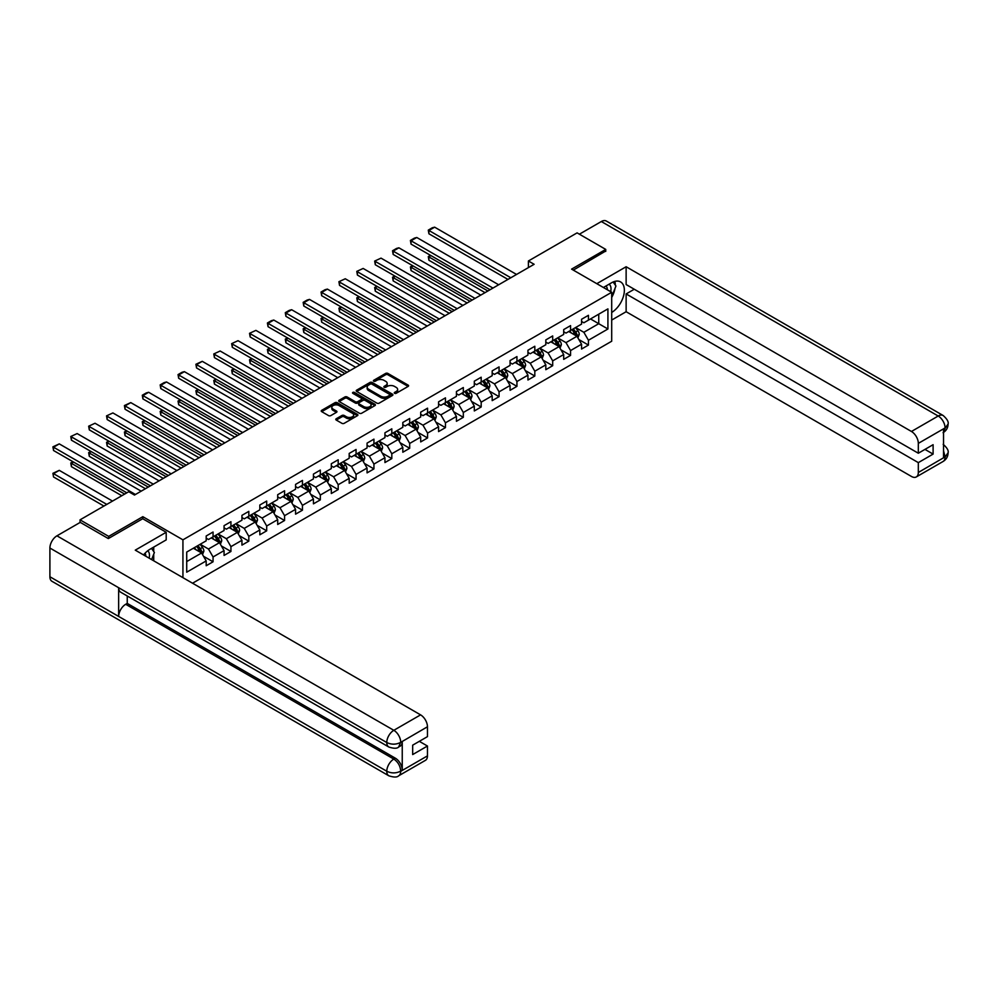 <?xml version="1.0" encoding="UTF-8"?>
<svg xmlns="http://www.w3.org/2000/svg" width="998" height="998" viewBox="0 0 998 998"><rect width="100%" height="100%" fill="white"/><g stroke="black" fill="none" stroke-linecap="round" stroke-linejoin="round"><path stroke-width="1.5" d="M394.597 393.312A1.11 0.649 0 0 0 396.169 393.312L408.12 386.413A1.597 0.923 0 0 0 408.594 385.764A1.597 0.923 0 0 0 408.12 385.116L387.873 373.427A1.597 0.923 0 0 0 385.627 373.427L373.676 380.325A1.11 0.649 0 0 0 375.248 381.236L376.795 380.35A5.09 2.944 0 0 1 383.993 380.35L385.69 381.323A5.09 2.944 0 0 1 387.174 383.394A5.09 2.944 0 0 1 385.69 385.478L384.143 386.363A1.11 0.649 0 0 0 385.715 387.274L387.261 386.388A5.09 2.944 0 0 1 394.459 386.388L396.144 387.361A5.09 2.944 0 0 1 397.641 389.432A5.09 2.944 0 0 1 396.144 391.515L394.597 392.401A1.11 0.649 0 0 0 394.597 393.312L394.597 392.401M336.251 418.748A1.597 0.923 0 0 0 335.79 419.397A1.597 0.923 0 0 0 336.251 420.058L341.94 423.327A1.597 0.923 0 0 0 344.185 423.327L357.459 415.667A1.597 0.923 0 0 0 357.92 415.018A1.597 0.923 0 0 0 357.459 414.37L337.212 402.681A1.597 0.923 0 0 0 334.966 402.681L321.693 410.34A1.597 0.923 0 0 0 321.219 410.989A1.597 0.923 0 0 0 321.693 411.638L328.554 415.605A1.597 0.923 0 0 0 330.8 415.605L336.476 412.324A1.597 0.923 0 0 0 336.95 411.675A1.597 0.923 0 0 0 336.476 411.026L333.083 409.068A4.254 2.458 0 0 1 331.835 407.321A4.254 2.458 0 0 1 334.455 405.051A4.254 2.458 0 0 1 339.095 405.587L352.419 413.284A4.254 2.458 0 0 1 353.666 415.018A4.254 2.458 0 0 1 351.046 417.289A4.254 2.458 0 0 1 346.406 416.752L344.185 415.48A1.597 0.923 0 0 0 341.94 415.48L336.251 418.748L336.251 420.058L341.94 416.802L341.94 415.48M142.826 518.785L142.826 516.677L108.682 536.388L80.04 519.846L80.04 522.49M142.826 516.677L182.933 539.831L611.699 292.277L611.699 341.229L192.552 583.219M605.749 251.396L605.749 249.413L571.592 269.123L611.699 292.277M605.749 249.413L577.094 232.871L528.404 260.989L528.404 267.601M80.04 519.846L128.73 491.727L134.468 495.045L534.13 264.295L528.404 260.989M376.907 403.142A1.597 0.923 0 0 0 379.165 403.142L392.439 395.47A1.597 0.923 0 0 0 392.9 394.821A1.597 0.923 0 0 0 392.439 394.173L372.192 382.484A1.597 0.923 0 0 0 369.934 382.484L356.673 390.156A1.597 0.923 0 0 0 356.199 390.804A1.597 0.923 0 0 0 356.673 391.453L376.907 403.142M353.23 393.561A1.11 0.649 0 0 1 354.365 393.711L374.924 405.587L361.675 413.234A1.597 0.923 0 0 1 359.417 413.234L339.183 401.545L344.859 398.289L344.859 396.967L339.183 400.248A1.597 0.923 0 0 0 338.709 400.897A1.597 0.923 0 0 0 339.183 401.545L339.183 400.248M344.859 398.289A1.597 0.923 0 0 1 347.104 398.289L347.104 396.967A1.597 0.923 0 0 0 344.859 396.967M347.104 396.967L355.313 401.707A1.597 0.923 0 0 0 357.571 401.707L361.338 399.537A1.597 0.923 0 0 0 361.8 398.888A1.597 0.923 0 0 0 361.338 398.239L352.793 393.299A1.11 0.649 0 0 1 354.365 392.389L374.949 404.277A1.597 0.923 0 0 1 375.41 404.926A1.597 0.923 0 0 1 374.949 405.575L374.949 404.277M182.933 577.667L182.933 539.831M203.505 556.273L213.061 561.787L213.061 556.959L224.063 550.609L224.063 555.437L230.937 551.47L230.937 546.642L241.94 540.292L241.94 545.12L248.814 541.153L248.814 536.325L259.817 529.975L259.817 534.803L266.691 530.836L266.691 525.996L277.694 519.646L277.694 524.474L284.567 520.507L284.567 515.679L295.57 509.329L295.57 514.157L302.444 510.19L302.444 505.362L313.447 499.012L313.447 503.84L320.321 499.873L320.321 495.045L331.311 488.696L331.311 493.523L338.197 489.556L338.197 484.716L349.188 478.366L349.188 483.194L356.061 479.227L356.061 474.399L367.064 468.05L367.064 472.877L373.938 468.91L373.938 464.082L384.941 457.733L384.941 462.561L391.815 458.593L391.815 453.766L402.818 447.416L402.818 452.244L409.691 448.277L409.691 443.436L420.694 437.087L420.694 441.914L427.568 437.947L427.568 433.12L438.571 426.77L438.571 431.598L445.445 427.631L445.445 422.803L456.435 416.453L456.435 421.281L463.322 417.314L463.322 412.486L474.312 406.136L474.312 410.964L481.186 406.984L481.186 402.157L492.189 395.807L492.189 400.635L499.062 396.668L499.062 391.84L510.065 385.49L510.065 390.318L516.939 386.351L516.939 381.523L527.942 375.173L527.942 380.001L534.816 376.034L534.816 371.206L545.819 364.856L545.819 369.684L552.692 365.705L552.692 360.877L563.695 354.527L563.695 359.355L570.569 355.388L570.569 350.56L581.56 344.21L581.56 349.038L588.446 345.071L588.446 340.243L607.919 328.991L607.919 308.881L598.75 314.17L598.75 323.701L607.919 328.991M213.061 561.787L206.187 565.754L206.187 560.926L186.713 572.178L186.713 552.069L206.187 540.816L206.187 535.988L213.061 532.021L213.061 536.849L224.063 530.499L224.063 525.672L230.937 521.705L230.937 526.532L241.94 520.183L241.94 515.355L248.814 511.375L248.814 516.216L259.817 509.853L259.817 505.025L266.691 501.058L266.691 505.886L277.694 499.536L277.694 494.709L284.567 490.742L284.567 495.569L295.57 489.22L295.57 484.392L302.444 480.425L302.444 485.253L313.447 478.903L313.447 474.075L320.321 470.095L320.321 474.936L331.311 468.573L331.311 463.746L338.197 459.779L338.197 464.606L349.188 458.257L349.188 453.429L356.061 449.462L356.061 454.29L367.064 447.94L367.064 443.112L373.938 439.145L373.938 443.973L384.941 437.623L384.941 432.795L391.815 428.816L391.815 433.656L402.818 427.294L402.818 422.466L409.691 418.499L409.691 423.327L420.694 416.977L420.694 412.149L427.568 408.182L427.568 413.01L438.571 406.66L438.571 401.832L445.445 397.865L445.445 402.693L456.435 396.343L456.435 391.515L463.322 387.536L463.322 392.376L474.312 386.014L474.312 381.186L481.186 377.219L481.186 382.047L492.189 375.697L492.189 370.869L499.062 366.902L499.062 371.73L510.065 365.38L510.065 360.552L516.939 356.585L516.939 361.413L527.942 355.063L527.942 350.236L534.816 346.256L534.816 351.084L545.819 344.734L545.819 339.906L552.692 335.939L552.692 340.767L563.695 334.417L563.695 329.589L570.569 325.622L570.569 330.45L581.56 324.101L581.56 319.273L588.446 315.306L588.446 320.133L607.919 308.881M211.227 537.91L219.485 542.675L208.482 549.025L200.236 544.259M206.187 538.172L208.482 539.494L213.061 536.849M208.482 549.025L213.061 556.959M219.485 542.675L224.063 550.609M229.103 527.593L237.362 532.358L226.359 538.708L218.113 533.942M224.063 527.855L226.359 529.177L230.937 526.532M226.359 538.708L230.937 546.642M237.362 532.358L241.94 540.292M246.98 517.263L255.239 522.029L244.236 528.379L235.977 523.626M241.94 517.538L244.236 518.86L248.814 516.216M244.236 528.379L248.814 536.325M255.239 522.029L259.817 529.975M264.857 506.947L273.103 511.712L262.112 518.062L253.854 513.296M259.817 507.209L262.112 508.531L266.691 505.886M262.112 518.062L266.691 525.996M273.103 511.712L277.694 519.646M282.733 496.63L290.979 501.395L279.989 507.745L271.73 502.98M277.694 496.892L279.989 498.214L284.567 495.569M279.989 507.745L284.567 515.679M290.979 501.395L295.57 509.329M300.61 486.313L308.856 491.066L297.853 497.428L289.607 492.663M295.57 486.575L297.853 487.897L302.444 485.253M297.853 497.428L302.444 505.362M308.856 491.066L313.447 499.012M318.487 475.984L326.733 480.749L315.73 487.099L307.484 482.333M313.447 476.258L315.73 477.58L320.321 474.936M315.73 487.099L320.321 495.045M326.733 480.749L331.311 488.696M336.363 465.667L344.609 470.432L333.606 476.782L325.36 472.017M331.311 465.929L333.606 467.251L338.197 464.606M333.606 476.782L338.197 484.716M344.609 470.432L349.188 478.366M354.228 455.35L362.486 460.115L351.483 466.465L343.237 461.7M349.188 455.612L351.483 456.934L356.061 454.29M351.483 466.465L356.061 474.399M362.486 460.115L367.064 468.05M372.104 445.033L380.363 449.786L369.36 456.148L361.101 451.383M367.064 445.295L369.36 446.617L373.938 443.973M369.36 456.148L373.938 464.082M380.363 449.786L384.941 457.733M389.981 434.704L398.227 439.469L387.236 445.819L378.978 441.054M384.941 434.978L387.236 436.301L391.815 433.656M387.236 445.819L391.815 453.766M398.227 439.469L402.818 447.416M407.858 424.387L416.104 429.152L405.113 435.502L396.855 430.737M402.818 424.649L405.113 425.971L409.691 423.327M405.113 435.502L409.691 443.436M416.104 429.152L420.694 437.087M425.734 414.07L433.98 418.836L422.977 425.185L414.731 420.42M420.694 414.332L422.977 415.655L427.568 413.01M422.977 425.185L427.568 433.12M433.98 418.836L438.571 426.77M443.611 403.753L451.857 408.506L440.854 414.869L432.608 410.103M438.571 404.015L440.854 405.338L445.445 402.693M440.854 414.869L445.445 422.803M451.857 408.506L456.435 416.453M461.488 393.424L469.734 398.19L458.731 404.539L450.485 399.774M456.435 393.699L458.731 395.021L463.322 392.376M458.731 404.539L463.322 412.486M469.734 398.19L474.312 406.136M479.352 383.107L487.61 387.873L476.607 394.222L468.361 389.457M474.312 383.369L476.607 384.692L481.186 382.047M476.607 394.222L481.186 402.157M487.61 387.873L492.189 395.807M497.229 372.79L505.487 377.556L494.484 383.906L486.238 379.14M492.189 373.052L494.484 374.375L499.062 371.73M494.484 383.906L499.062 391.84M505.487 377.556L510.065 385.49M515.105 362.474L523.351 367.227L512.361 373.576L504.102 368.823M510.065 362.736L512.361 364.058L516.939 361.413M512.361 373.576L516.939 381.523M523.351 367.227L527.942 375.173M532.982 352.144L541.228 356.91L530.237 363.26L521.979 358.494M527.942 352.419L530.237 353.741L534.816 351.084M530.237 363.26L534.816 371.206M541.228 356.91L545.819 364.856M550.859 341.827L559.105 346.593L548.102 352.943L539.856 348.177M545.819 342.089L548.102 343.412L552.692 340.767M548.102 352.943L552.692 360.877M559.105 346.593L563.695 354.527M568.735 331.511L576.981 336.276L565.978 342.626L557.732 337.86M563.695 331.773L565.978 333.095L570.569 330.45M565.978 342.626L570.569 350.56M576.981 336.276L581.56 344.21M590.504 318.936L598.75 323.701L583.855 332.297L575.609 327.544M581.56 321.456L583.855 322.778L588.446 320.133M583.855 332.297L588.446 340.243M108.682 536.388L108.682 538.371M186.713 561.587L201.608 552.992L193.363 548.226M201.608 552.992L206.187 560.926M578.877 339.545L588.446 345.071M561.001 349.861L570.569 355.388M543.124 360.191L552.692 365.705M525.247 370.507L534.816 376.034M507.371 380.824L516.939 386.351M489.494 391.141L499.062 396.668M471.617 401.47L481.186 406.984M453.753 411.787L463.322 417.314M435.876 422.104L445.445 427.631M418 432.421L427.568 437.947M400.123 442.75L409.691 448.277M382.246 453.067L391.815 458.593M364.37 463.384L373.938 468.91M346.493 473.701L356.061 479.227M328.629 484.03L338.197 489.556M310.752 494.347L320.321 499.873M292.876 504.664L302.444 510.19M274.999 514.993L284.567 520.507M257.122 525.31L266.691 530.836M239.246 535.627L248.814 541.153M221.369 545.943L230.937 551.47M395.046 393.474L396.144 392.838A5.09 2.944 0 0 0 397.641 390.754L397.641 389.432M387.174 383.394L387.174 384.717A5.09 2.944 0 0 1 385.69 386.8L384.579 387.436M408.12 385.116L408.12 386.413L387.873 374.749A1.597 0.923 0 0 0 385.627 374.749L374.125 381.398M392.414 395.482L372.192 383.806A1.597 0.923 0 0 0 369.934 383.806L356.685 391.466L356.673 390.156M389.619 395.283A1.11 0.649 0 0 0 389.619 394.372L371.855 384.105A1.11 0.649 0 0 0 370.27 384.105L368.649 385.053A5.09 2.944 0 0 0 367.152 387.124A5.09 2.944 0 0 0 368.649 389.208L380.787 396.218A5.09 2.944 0 0 0 387.985 396.218L389.619 395.283L389.619 396.605A1.11 0.649 0 0 0 389.944 396.144L389.944 394.821M367.152 387.124L367.152 388.459A5.09 2.944 0 0 0 368.649 390.53L368.649 389.208M389.619 396.605L387.985 397.541A5.09 2.944 0 0 1 380.787 397.541L368.649 390.53M347.104 398.289L355.313 403.03A1.597 0.923 0 0 0 357.571 403.03L361.338 400.859A1.597 0.923 0 0 0 361.8 400.21L361.8 398.888M363.833 406.623A4.254 2.458 0 0 0 368.474 407.159A4.254 2.458 0 0 0 371.106 404.889A4.254 2.458 0 0 0 369.859 403.155L365.156 400.447A1.597 0.923 0 0 0 362.91 400.447L359.143 402.618A1.597 0.923 0 0 0 358.681 403.267A1.597 0.923 0 0 0 359.143 403.916L363.833 406.623L363.833 407.945A4.254 2.458 0 0 0 368.474 408.481A4.254 2.458 0 0 0 371.106 406.211L371.106 404.889M358.681 403.267L358.681 404.589A1.597 0.923 0 0 0 359.143 405.238L359.143 403.916M363.833 407.945L359.143 405.238M353.666 415.018L353.666 416.341A4.254 2.458 0 0 1 351.046 418.611A4.254 2.458 0 0 1 346.406 418.075L344.185 416.802A1.597 0.923 0 0 0 341.94 416.802M331.835 407.321L331.835 408.644A4.254 2.458 0 0 0 333.083 410.39L333.083 409.068M336.463 412.336L333.083 410.39M357.434 415.679L337.212 404.003A1.597 0.923 0 0 0 334.966 404.003L321.705 411.65M577.892 337.835L579.252 334.405A4.291 2.483 -120 0 0 577.879 330.75L575.509 327.594M571.392 333.045L569.783 330.899M487.897 290.992L428.915 256.935L428.915 260.253L485.028 292.639M571.966 329.639L574.324 332.796A4.291 2.483 60 0 1 575.559 335.378L576.931 334.592A4.291 2.483 -120 0 0 575.709 332.01L573.339 328.853M572.266 329.465L574.885 332.97A2.183 1.26 60 0 1 575.285 333.631L576.931 334.592M431.099 255.688L428.292 256.573L430.462 255.313M428.915 260.253L428.292 256.573M510.814 277.756L428.915 230.476L428.915 233.782L507.945 279.415M516.54 274.45L434.641 227.17L428.915 230.476L428.292 230.114L432.296 227.793L434.641 227.17M428.915 233.782L428.292 230.114M610.651 291.678A10.529 6.075 120 0 0 609.104 284.193M607.295 289.744A7.211 4.167 120 0 0 605.811 286.114A7.211 4.167 120 0 0 605.786 286.102M613.121 281.985L615.941 286.002L611.699 296.917M149.114 558.144A10.529 6.075 120 0 0 147.729 550.784M145.758 556.21A7.211 4.167 120 0 0 145.022 553.241M151.521 548.376L154.391 552.468L151.634 559.591M611.699 312.449A18.226 10.529 120 0 0 623.426 296.381A18.226 10.529 120 0 0 620.581 281.91A18.226 10.529 120 0 0 611.475 282.821L603.391 287.486M611.699 320.059L626.133 311.725L626.133 293.936L918.322 462.623L918.322 472.478L945.243 456.797L943.534 457.595L943.534 429.152L945.081 427.93L918.322 443.374A9.718 5.614 -120 0 0 911.448 431.473L938.207 416.016L601.332 221.531L579.389 234.193M634.279 289.233L626.133 293.936M924.971 449.399L933.105 454.09L933.105 444.696L918.322 453.229L626.133 284.542L626.133 266.74L911.448 431.473M596.804 283.682L626.133 266.74M626.133 311.725L911.448 476.458A9.718 5.614 -120 0 0 916.314 476.932A9.718 5.614 -120 0 0 918.322 472.478M601.332 221.531A9.968 5.751 -60 0 1 606.31 221.032L943.185 415.53A9.968 5.751 -60 0 0 938.207 416.016A9.718 5.614 60 0 1 945.081 427.93M918.322 453.229L918.322 443.374M933.105 454.09L918.322 462.623M605.749 250.997L573.314 270.121M611.699 297.454A18.226 10.529 120 0 0 615.018 288.372M615.304 285.104A18.226 10.529 120 0 0 614.855 281.386M943.534 450.797L945.081 456.71M943.185 444.31C947.102 447.815 948.736 450.634 948.1 452.743L945.256 456.797M943.185 415.53C947.09 419.01 948.736 421.842 948.1 424.025L945.256 428.03M388.833 747.015A9.968 5.751 -60 0 1 386.775 742.524C391.366 744.72 395.944 744.708 400.51 742.462L398.689 747.003C397.054 748.662 393.773 748.662 388.833 747.015L120.708 592.213A9.968 5.751 -60 0 1 118.65 587.722L49.9 548.027A9.968 5.751 -60 0 1 56.948 535.826L80.264 522.366L108.333 538.571L142.714 518.723L166.204 532.283L166.204 539.893L149.937 549.287A18.226 10.529 120 0 0 143.55 554.925M166.204 532.283L135.266 550.148L420.582 714.867A9.718 5.614 60 0 1 427.456 726.781L427.456 736.636L412.673 745.169L412.673 754.563L427.456 746.03L427.456 755.885A9.718 5.614 60 0 1 425.435 760.339L398.689 775.783A9.718 5.614 -120 0 0 400.697 771.329L427.456 755.885M153.318 560.564L157.148 562.785M153.717 560.34L153.717 554.227M153.717 551.495L153.717 547.104M398.689 775.783C397.129 777.43 393.848 777.43 388.833 775.795L51.958 581.298A9.968 5.751 -60 0 1 49.9 576.744L118.65 616.44A9.968 5.751 -60 0 1 125.698 604.289L393.823 759.091L395.37 758.206A9.718 5.614 60 0 1 402.244 770.107L402.244 741.664A9.718 5.614 60 0 1 400.235 746.117L398.689 747.003M49.9 548.027L49.9 576.744M56.948 535.826L393.823 730.311A9.968 5.751 -60 0 0 386.775 742.524L118.65 587.722L118.65 616.44L386.775 771.229C391.353 773.45 395.932 773.45 400.522 771.229L400.697 771.329M427.456 746.03L419.31 741.327M127.245 595.993L127.245 603.403L395.37 758.206M127.245 603.403L125.698 604.289M560.015 348.165L561.375 344.722A4.291 2.483 -120 0 0 560.003 341.066L557.645 337.91M553.516 343.362L551.906 341.216M470.021 301.309L411.039 267.264L411.039 270.57L467.151 302.968M554.09 339.969L556.447 343.125A4.291 2.483 60 0 1 557.682 345.707L559.055 344.909A4.291 2.483 -120 0 0 557.832 342.326L555.462 339.17M554.389 339.794L557.009 343.287A2.183 1.26 60 0 1 557.408 343.961L559.055 344.909M413.222 266.004L411.039 267.264L410.415 266.89L412.586 265.643M411.039 270.57L410.415 266.89M542.139 358.482L543.498 355.051A4.291 2.483 -120 0 0 542.126 351.383L539.768 348.227M535.639 353.679L534.042 351.546M452.144 311.626L393.162 277.581L393.162 280.887L449.275 313.285M536.213 350.286L538.583 353.442A4.291 2.483 60 0 1 539.806 356.024L541.178 355.226A4.291 2.483 -120 0 0 539.955 352.643L537.585 349.487M536.512 350.111L539.132 353.616A2.183 1.26 60 0 1 539.531 354.278L541.178 355.226M395.345 276.321L393.162 277.581L392.538 277.219L394.709 275.959M393.162 280.887L392.538 277.219M492.937 288.073L411.039 240.792L411.039 244.111L490.068 289.732M498.663 284.767L416.777 237.487L411.039 240.792L410.415 240.431L414.42 238.123L416.777 237.487M411.039 244.111L410.415 240.431M475.06 298.402L393.162 251.122L393.162 254.428L472.191 300.049M480.786 295.096L398.901 247.816L393.162 251.122L392.538 250.76L396.543 248.44L398.901 247.816M393.162 254.428L392.538 250.76M524.262 368.798L525.622 365.368A4.291 2.483 -120 0 0 524.249 361.713L521.892 358.556M517.762 364.008L516.166 361.862M434.267 321.955L375.298 287.898L375.298 291.204L431.398 323.601M518.336 360.602L520.707 363.759A4.291 2.483 60 0 1 521.929 366.341L523.301 365.555A4.291 2.483 -120 0 0 522.079 362.96L519.709 359.804M518.636 360.428L521.255 363.933A2.183 1.26 60 0 1 521.655 364.594L523.301 365.555M377.469 286.638L374.662 287.536L376.845 286.276M375.298 291.204L374.662 287.536M506.385 379.115L507.745 375.685A4.291 2.483 -120 0 0 506.385 372.029L504.015 368.873M499.898 374.325L498.289 372.179M416.391 332.272L357.421 298.215L357.421 301.533L413.534 333.918M500.46 370.919L502.83 374.075A4.291 2.483 60 0 1 504.052 376.658L505.437 375.872A4.291 2.483 -120 0 0 504.202 373.289L501.844 370.133M500.759 370.745L503.391 374.25A2.183 1.26 60 0 1 503.778 374.911L505.437 375.872M359.592 296.967L356.785 297.853L358.968 296.593M357.421 301.533L356.785 297.853M488.509 389.445L489.881 386.001A4.291 2.483 -120 0 0 488.509 382.346L486.138 379.19M482.022 384.642L480.412 382.496M398.514 342.588L339.545 308.544L339.545 311.85L395.657 344.248M482.583 381.248L484.953 384.405A4.291 2.483 60 0 1 486.188 386.987L487.56 386.189A4.291 2.483 -120 0 0 486.325 383.606L483.968 380.45M482.882 381.074L485.515 384.567A2.183 1.26 60 0 1 485.914 385.24L487.56 386.189M341.715 307.284L338.908 308.182L341.091 306.922M339.545 311.85L338.908 308.182M457.184 308.719L375.298 261.439L375.298 264.744L454.327 310.378M462.91 305.413L381.024 258.133L374.662 261.077L381.024 258.133M375.298 264.744L374.662 261.077M439.307 319.036L357.421 271.755L357.421 275.061L436.45 320.695M445.046 315.73L363.147 268.45L356.785 271.394L363.147 268.45M357.421 275.061L356.785 271.394M421.43 329.352L339.545 282.072L339.545 285.391L418.574 331.012M427.169 326.047L345.271 278.766L338.908 281.71L345.271 278.766M339.545 285.391L338.908 281.71M470.632 399.761L472.004 396.331A4.291 2.483 -120 0 0 470.632 392.676L468.262 389.507M464.145 394.959L462.536 392.825M380.65 352.905L321.668 318.861L321.668 322.167L377.78 354.564M464.719 391.565L467.076 394.721A4.291 2.483 60 0 1 468.311 397.304L469.684 396.505A4.291 2.483 -120 0 0 468.449 393.923L466.091 390.767M465.018 391.391L467.638 394.896A2.183 1.26 60 0 1 468.037 395.557L469.684 396.505M323.851 317.601L321.668 318.861L321.044 318.499L323.215 317.239M321.668 322.167L321.044 318.499M403.566 339.682L321.668 292.402L321.668 295.707L400.697 341.328M409.292 336.376L327.394 289.096L321.668 292.402L321.044 292.04L325.049 289.719L327.394 289.096M321.668 295.707L321.044 292.04M452.768 410.078L454.127 406.648A4.291 2.483 -120 0 0 452.755 402.992L450.385 399.836M446.268 405.288L444.659 403.142M362.773 363.235L303.791 329.178L303.791 332.484L359.904 364.881M446.842 401.882L449.2 405.038A4.291 2.483 60 0 1 450.435 407.621L451.807 406.835A4.291 2.483 -120 0 0 450.585 404.252L448.214 401.084M447.141 401.707L449.761 405.213A2.183 1.26 60 0 1 450.16 405.874L451.807 406.835M305.974 327.918L303.791 329.178L303.167 328.816L305.338 327.556M303.791 332.484L303.167 328.816M385.69 349.999L303.791 302.718L303.791 306.024L382.82 351.658M391.416 346.693L309.517 299.412L303.791 302.718L303.167 302.357L307.172 300.036L309.517 299.412M303.791 306.024L303.167 302.357M434.891 420.395L436.251 416.964A4.291 2.483 -120 0 0 434.879 413.309L432.521 410.153M428.392 415.605L426.782 413.459M344.896 373.551L285.915 339.495L285.915 342.813L342.027 375.198M428.965 412.199L431.323 415.355A4.291 2.483 60 0 1 432.558 417.937L433.93 417.152A4.291 2.483 -120 0 0 432.708 414.569L430.338 411.413M429.265 412.024L431.885 415.53A2.183 1.26 60 0 1 432.284 416.203L433.93 417.152M288.098 338.247L285.915 339.495L285.291 339.133L287.461 337.885M285.915 342.813L285.291 339.133M367.813 360.315L285.915 313.035L285.915 316.341L364.944 361.975M373.539 357.01L291.653 309.729L285.915 313.035L285.291 312.673L289.295 310.353L291.653 309.729M285.915 316.341L285.291 312.673M417.014 430.724L418.374 427.281A4.291 2.483 -120 0 0 417.002 423.626L414.644 420.47M410.515 425.921L408.906 423.776M327.02 383.868L268.038 349.824L268.038 353.13L324.15 385.527M411.089 422.528L413.459 425.684A4.291 2.483 60 0 1 414.681 428.267L416.054 427.468A4.291 2.483 -120 0 0 414.831 424.886L412.461 421.73M411.388 422.354L414.008 425.847A2.183 1.26 60 0 1 414.407 426.52L416.054 427.468M270.221 348.564L268.038 349.824L267.414 349.462L269.585 348.202M268.038 353.13L267.414 349.462M349.936 370.632L268.038 323.352L268.038 326.67L347.067 372.291M355.662 367.326L273.776 320.046L268.038 323.352L267.414 322.99L271.419 320.682L273.776 320.046M268.038 326.67L267.414 322.99M399.138 441.041L400.497 437.611A4.291 2.483 -120 0 0 399.125 433.955L396.767 430.787M392.638 436.251L391.041 434.105M309.143 394.185L250.174 360.141L250.174 363.447L306.274 395.844M393.212 432.845L395.582 436.001A4.291 2.483 60 0 1 396.805 438.584L398.177 437.785A4.291 2.483 -120 0 0 396.954 435.203L394.584 432.047M393.511 432.67L396.131 436.176A2.183 1.26 60 0 1 396.53 436.837L398.177 437.785M252.344 358.881L249.537 359.779L251.721 358.519M250.174 363.447L249.537 359.779M332.06 380.962L250.174 333.681L250.174 336.987L329.19 382.608M337.786 377.656L255.9 330.375L249.537 333.32L255.9 330.375M250.174 336.987L249.537 333.32M381.261 451.358L382.621 447.927A4.291 2.483 -120 0 0 381.261 444.272L378.891 441.116M374.774 446.568L373.165 444.422M291.266 404.514L232.297 370.458L232.297 373.763L288.41 406.161M375.335 443.162L377.706 446.318A4.291 2.483 60 0 1 378.928 448.9L380.313 448.114A4.291 2.483 -120 0 0 379.078 445.532L376.708 442.364M375.635 442.987L378.267 446.493A2.183 1.26 60 0 1 378.654 447.154L380.313 448.114M234.468 369.198L231.661 370.096L233.844 368.836M232.297 373.763L231.661 370.096M314.183 391.278L232.297 343.998L232.297 347.304L311.326 392.938M319.909 387.973L238.023 340.692L231.661 343.636L238.023 340.692M232.297 347.304L231.661 343.636M363.384 461.675L364.757 458.244A4.291 2.483 -120 0 0 363.384 454.589L361.014 451.433M356.897 456.884L355.288 454.739M273.39 414.831L214.42 380.774L214.42 384.093L270.533 416.478M357.459 453.479L359.829 456.635A4.291 2.483 60 0 1 361.051 459.217L362.436 458.431A4.291 2.483 -120 0 0 361.201 455.849L358.843 452.693M357.758 453.317L360.39 456.81A2.183 1.26 60 0 1 360.789 457.483L362.436 458.431M216.591 379.527L213.784 380.413L215.967 379.165M214.42 384.093L213.784 380.413M296.306 401.595L214.42 354.315L214.42 357.621L293.449 403.254M302.045 398.289L220.146 351.009L213.784 353.953L220.146 351.009M214.42 357.621L213.784 353.953M345.508 472.004L346.88 468.561A4.291 2.483 -120 0 0 345.508 464.906L343.137 461.75M339.021 467.201L337.411 465.056M255.513 425.148L196.544 391.104L196.544 394.41L252.656 426.807M339.594 463.808L341.952 466.964A4.291 2.483 60 0 1 343.187 469.547L344.56 468.748A4.291 2.483 -120 0 0 343.324 466.166L340.967 463.01M339.894 463.633L342.514 467.139A2.183 1.26 60 0 1 342.913 467.8L344.56 468.748M198.727 389.844L195.907 390.742L198.091 389.482M196.544 394.41L195.907 390.742M278.442 411.925L196.544 364.644L196.544 367.95L275.573 413.571M284.168 408.606L202.27 361.326L196.544 364.644L195.907 364.27L202.27 361.326M196.544 367.95L195.907 364.27M327.643 482.321L329.003 478.89A4.291 2.483 -120 0 0 327.631 475.235L325.261 472.066M321.144 477.531L319.535 475.385M237.649 435.465L178.667 401.421L178.667 404.726L234.779 437.124M321.718 474.125L324.076 477.281A4.291 2.483 60 0 1 325.311 479.863L326.683 479.065A4.291 2.483 -120 0 0 325.448 476.483L323.09 473.326M322.017 473.95L324.637 477.456A2.183 1.26 60 0 1 325.036 478.117L326.683 479.065M180.85 400.161L178.667 401.421L178.043 401.059L180.214 399.799M178.667 404.726L178.043 401.059M260.565 422.241L178.667 374.961L178.667 378.267L257.696 423.888M266.291 418.935L184.393 371.655L178.667 374.961L178.043 374.599L182.048 372.279L184.393 371.655M178.667 378.267L178.043 374.599M309.767 492.638L311.127 489.207A4.291 2.483 -120 0 0 309.754 485.552L307.396 482.396M303.267 487.847L301.658 485.702M219.772 445.794L160.79 411.737L160.79 415.043L216.903 447.441M303.841 484.442L306.199 487.598A4.291 2.483 60 0 1 307.434 490.18L308.806 489.394A4.291 2.483 -120 0 0 307.584 486.812L305.213 483.643M304.141 484.267L306.76 487.773A2.183 1.26 60 0 1 307.159 488.434L308.806 489.394M162.973 410.477L160.79 411.737L160.167 411.376L162.337 410.116M160.79 415.043L160.167 411.376M242.689 432.558L160.79 385.278L160.79 388.584L239.819 434.217M248.415 429.252L166.529 381.972L160.79 385.278L160.167 384.916L164.171 382.596L166.529 381.972M160.79 388.584L160.167 384.916M291.89 502.955L293.25 499.524A4.291 2.483 -120 0 0 291.878 495.869L289.52 492.713M285.391 498.164L283.781 496.018M201.895 456.111L142.914 422.054L142.914 425.373L199.026 457.758M285.964 494.759L288.335 497.915A4.291 2.483 60 0 1 289.557 500.497L290.929 499.711A4.291 2.483 -120 0 0 289.707 497.129L287.337 493.973M286.264 494.596L288.884 498.089A2.183 1.26 60 0 1 289.283 498.763L290.929 499.711M145.097 420.807L142.914 422.054L142.29 421.692L144.46 420.445M142.914 425.373L142.29 421.692M224.812 442.875L142.914 395.595L142.914 398.901L221.943 444.534M230.538 439.569L148.652 392.289L142.914 395.595L142.29 395.233L146.294 392.925L148.652 392.289M142.914 398.901L142.29 395.233M274.013 513.284L275.373 509.841A4.291 2.483 -120 0 0 274.001 506.186L271.643 503.029M267.514 508.481L265.917 506.335M184.019 466.428L125.049 432.384L125.049 435.689L181.149 468.087M268.088 505.088L270.458 508.244A4.291 2.483 60 0 1 271.681 510.826L273.053 510.028A4.291 2.483 -120 0 0 271.83 507.446L269.46 504.289M268.387 504.913L271.007 508.419A2.183 1.26 60 0 1 271.406 509.08L273.053 510.028M127.22 431.124L124.413 432.022L126.596 430.762M125.049 435.689L124.413 432.022M206.935 453.204L125.049 405.924L125.049 409.23L204.066 454.851M212.661 449.886L130.775 402.606L125.049 405.924L124.413 405.55L130.775 402.606M125.049 409.23L124.413 405.55M256.137 523.601L257.496 520.17A4.291 2.483 -120 0 0 256.137 516.515L253.766 513.359M249.637 518.81L248.04 516.665M166.142 476.745L107.173 442.7L107.173 446.006L163.285 478.404M250.211 515.405L252.581 518.561A4.291 2.483 60 0 1 253.804 521.143L255.189 520.345A4.291 2.483 -120 0 0 253.954 517.762L251.583 514.606M250.51 515.23L253.143 518.735A2.183 1.26 60 0 1 253.529 519.397L255.189 520.345M109.343 441.44L106.537 442.339L108.72 441.079M107.173 446.006L106.537 442.339M189.059 463.521L107.173 416.241L107.173 419.547L186.202 465.168M194.785 460.215L112.899 412.935L106.537 415.879L112.899 412.935M107.173 419.547L106.537 415.879M238.26 533.918L239.632 530.487A4.291 2.483 -120 0 0 238.26 526.832L235.89 523.676M231.773 529.127L230.164 526.981M148.265 487.074L89.296 453.017L89.296 456.323L145.409 488.721M232.334 525.721L234.705 528.878A4.291 2.483 60 0 1 235.927 531.46L237.312 530.674A4.291 2.483 -120 0 0 236.077 528.092L233.719 524.936M232.634 525.547L235.266 529.052A2.183 1.26 60 0 1 235.665 529.713L237.312 530.674M91.467 451.757L88.66 452.655L90.843 451.395M89.296 456.323L88.66 452.655M171.182 473.838L89.296 426.558L89.296 429.864L168.325 475.497M176.92 470.532L95.022 423.252L88.66 426.196L95.022 423.252M89.296 429.864L88.66 426.196M220.383 544.234L221.756 540.804A4.291 2.483 -120 0 0 220.383 537.149L218.013 533.992M213.896 539.444L212.287 537.298M124.663 494.085L71.419 463.346L71.419 466.652L121.806 495.732M214.458 536.038L216.828 539.194A4.291 2.483 60 0 1 218.063 541.789L219.435 540.991A4.291 2.483 -120 0 0 218.2 538.409L215.842 535.252M214.757 535.876L217.389 539.369A2.183 1.26 60 0 1 217.789 540.043L219.435 540.991M73.59 462.086L71.419 463.346L70.783 462.972L72.966 461.725M71.419 466.652L70.783 462.972M153.305 484.155L71.419 436.875L71.419 440.18L150.448 485.814M159.044 480.849L77.145 433.569L70.783 436.513L77.145 433.569M71.419 440.18L70.783 436.513M202.519 554.564L203.879 551.121A4.291 2.483 -120 0 0 202.507 547.465L200.136 544.309M106.786 504.402L53.543 473.663L59.269 470.357L112.525 501.096M196.02 549.761L194.41 547.615M53.543 476.969L52.919 473.301L53.543 476.969L103.929 506.061M196.594 546.368L198.951 549.524A4.291 2.483 60 0 1 200.186 552.106L201.559 551.308A4.291 2.483 -120 0 0 200.324 548.725L197.966 545.569M196.893 546.193L199.513 549.698A2.183 1.26 60 0 1 199.912 550.36L201.559 551.308M52.919 473.301L59.269 470.357M135.441 494.484L53.543 447.204L53.543 450.51L126.846 492.825M141.167 491.166L59.269 443.885L53.543 447.204L52.919 446.83L59.269 443.885M53.543 450.51L52.919 446.83M396.144 392.838L396.144 391.515M384.143 387.274L384.143 386.363M385.69 386.8L385.69 385.478M373.676 381.236L373.676 380.325M385.627 374.749L385.627 373.427M387.873 374.749L387.873 373.427M369.934 383.806L369.934 382.484M372.192 383.806L372.192 382.484M392.439 395.47L392.439 394.173M380.787 397.541L380.787 396.218M387.985 397.541L387.985 396.218M355.313 403.03L355.313 401.707M357.571 403.03L357.571 401.707M361.338 400.859L361.338 399.537M354.365 393.711L354.365 392.389M344.185 416.802L344.185 415.48M346.406 418.075L346.406 416.752M336.476 412.324L336.476 411.026M321.693 411.638L321.693 410.34M334.966 404.003L334.966 402.681M337.212 404.003L337.212 402.681M357.459 415.667L357.459 414.37M576.557 336.027L579.227 334.492M575.709 332.01L577.879 330.75M572.652 333.769L574.324 332.796M948.1 452.768C947.988 456.585 946.316 459.492 943.073 461.488A9.718 5.614 -120 0 0 945.081 457.034M943.534 432.384L945.081 428.254M402.244 770.107L400.535 771.229M427.456 726.781L400.535 742.462M400.697 742.562L402.244 741.664M400.697 742.225A9.718 5.614 60 0 0 393.823 730.311L420.582 714.867M388.833 775.795A9.968 5.751 -60 0 1 386.775 771.229A9.968 5.751 -60 0 1 393.823 759.091C397.965 761.873 400.248 765.84 400.697 771.005M558.68 346.343L561.35 344.809M557.832 342.326L560.003 341.066M554.776 344.085L556.447 343.125M540.804 356.673L543.473 355.126M539.955 352.643L542.126 351.383M536.899 354.415L538.583 353.442M522.94 366.99L525.597 365.455M522.079 362.96L524.249 361.713M519.022 364.732L520.707 363.759M505.063 377.306L507.72 375.772M504.202 373.289L506.385 372.029M501.146 375.048L502.83 374.075M487.186 387.623L489.843 386.089M486.325 383.606L488.509 382.346M483.269 385.365L484.953 384.405M469.31 397.953L471.967 396.406M468.449 393.923L470.632 392.676M465.405 395.695L467.076 394.721M451.433 408.269L454.102 406.735M450.585 404.252L452.755 402.992M447.528 406.011L449.2 405.038M433.556 418.586L436.226 417.052M432.708 414.569L434.879 413.309M429.651 416.328L431.323 415.355M415.679 428.903L418.349 427.369M414.831 424.886L417.002 423.626M411.775 426.645L413.459 425.684M397.803 439.232L400.472 437.685M396.954 435.203L399.125 433.955M393.898 436.974L395.582 436.001M379.939 449.549L382.596 448.015M379.078 445.532L381.261 444.272M376.021 447.291L377.706 446.318M362.062 459.866L364.719 458.332M361.201 455.849L363.384 454.589M358.145 457.608L359.829 456.635M344.185 470.183L346.842 468.648M343.324 466.166L345.508 464.906M340.268 467.925L341.952 466.964M326.309 480.512L328.978 478.965M325.448 476.483L327.631 475.235M322.404 478.254L324.076 477.281M308.432 490.829L311.102 489.294M307.584 486.812L309.754 485.552M304.527 488.571L306.199 487.598M290.555 501.146L293.225 499.611M289.707 497.129L291.878 495.869M286.651 498.888L288.335 497.915M272.679 511.463L275.348 509.928M271.83 507.446L274.001 506.186M268.774 509.205L270.458 508.244M254.814 521.792L257.472 520.245M253.954 517.762L256.137 516.515M250.897 519.534L252.581 518.561M236.938 532.109L239.595 530.574M236.077 528.092L238.26 526.832M233.021 529.851L234.705 528.878M219.061 542.425L221.718 540.891M218.2 538.409L220.383 537.149M215.144 540.168L216.828 539.194M201.184 552.742L203.854 551.208M200.324 548.725L202.507 547.465M197.28 550.484L198.951 549.524M916.314 476.932L943.073 461.488M948.1 424.063C947.975 427.843 946.291 430.724 943.073 432.708"/></g></svg>
